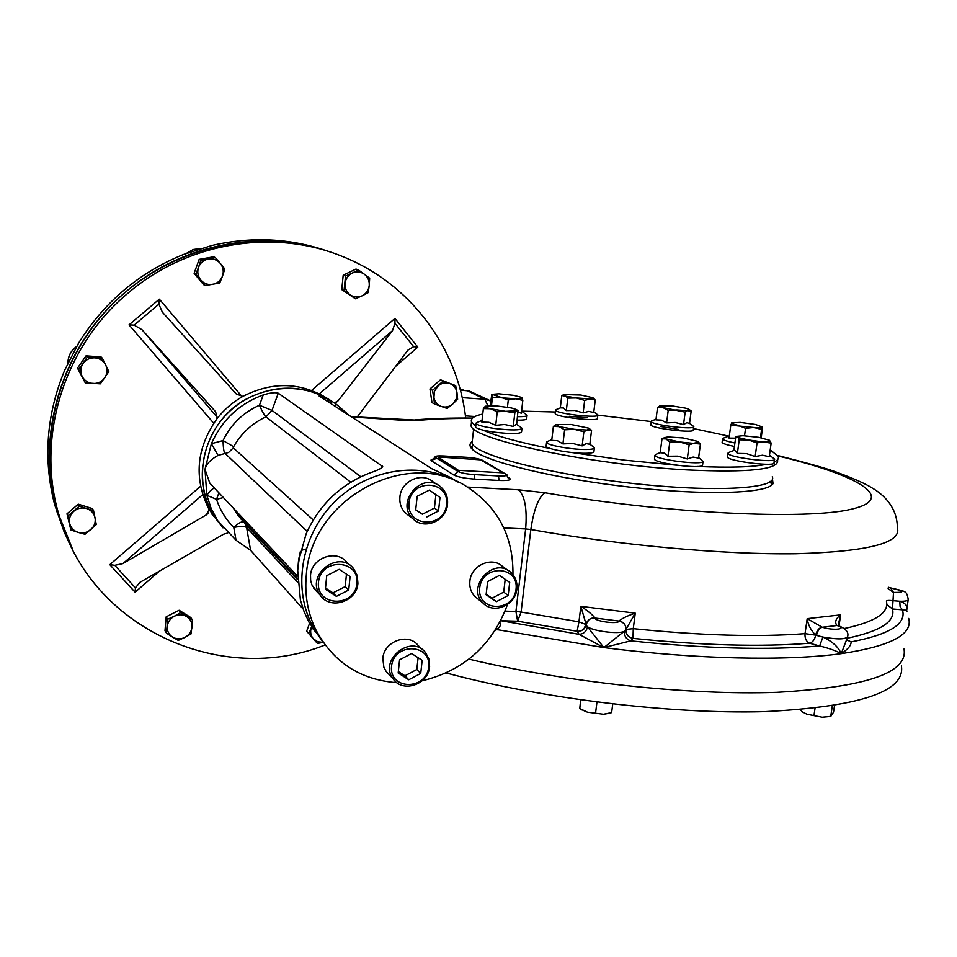<?xml version="1.0" encoding="UTF-8"?>
<svg xmlns="http://www.w3.org/2000/svg" width="957" height="957" viewBox="0 0 957 957"><rect width="100%" height="100%" fill="white"/><g stroke="black" fill="none" stroke-linecap="round" stroke-linejoin="round"><path stroke-width="1.44" d="M901.398 665.881C905.501 691.612 859.829 706.864 764.38 711.637C670.57 714.329 540.478 698.443 446.261 672.974M903.994 648.99C908.313 672.831 865.941 687.27 776.893 692.318C689.064 695.524 564.797 682.162 468.978 659.134C564.797 682.162 689.064 695.524 776.893 692.318C865.941 687.27 908.313 672.831 903.994 648.99M460.221 389.619L464.899 390.504M311.611 626.787L311.396 627.361C309.972 631.668 310.606 635.484 313.334 638.809L308.728 633.594L311.623 626.811M323.239 642.41L317.413 643.427L313.334 638.809L317.76 641.8L323.215 642.362M308.728 633.594L306.659 631.201L309.578 623.318M78.079 532.367C73.51 530.8 70.686 527.726 69.598 523.144L68.067 515.835L79.419 506.097L86.62 508.538C91.178 510.129 93.989 513.215 95.054 517.785C95.784 522.414 94.36 526.386 90.771 529.676C86.979 532.726 82.745 533.623 78.079 532.367L70.878 529.951L69.598 523.144C68.844 518.491 70.28 514.507 73.88 511.205C77.708 508.143 81.955 507.258 86.62 508.538L93.523 510.5L96.274 524.58L84.982 534.281L78.079 532.367M68.067 515.835L66.978 513.849L78.283 504.16L92.327 508.55L93.523 510.5M79.419 506.097L78.283 504.16M70.878 529.951L66.978 513.849M184.916 637.41C180.622 639.432 176.495 639.324 172.559 637.099L166.47 633.163L167.666 619.239L174.365 616.212C178.684 614.203 182.811 614.322 186.747 616.571C190.479 619.095 192.237 622.636 191.998 627.17C191.436 631.692 189.079 635.113 184.916 637.41L178.253 640.424L172.559 637.099C168.791 634.587 167.032 631.058 167.26 626.5C167.81 621.942 170.179 618.521 174.365 616.212L180.67 612.624L192.417 619.945L191.185 633.809L184.916 637.41M166.47 633.163L164.987 630.711L166.171 616.846L179.115 610.267L190.814 617.552L192.417 619.945M167.666 619.239L166.171 616.846M180.67 612.624L179.115 610.267M449.742 383.518C453.774 385.145 456.19 388.183 456.979 392.621L457.637 399.284L452.721 404.045L447.134 408.46L441.189 406.402C437.146 404.799 434.717 401.773 433.904 397.322L434.586 391.066L438.174 385.85C441.727 382.967 445.579 382.19 449.742 383.518L455.664 385.623L456.979 392.621L456.298 398.854L452.721 404.045C449.192 406.928 445.352 407.706 441.189 406.402L434.598 403.998L432.576 390.289L443.139 381.089L449.742 383.518M434.598 403.998L431.966 402.586L429.956 388.949L440.471 379.785L455.664 385.623M432.576 390.289L429.956 388.949M443.139 381.089L440.471 379.785M352.2 273.104C356.471 271.238 360.502 271.597 364.306 274.18L369.677 278.224L369.235 285.533L368.218 292.627L362.117 295.821C357.882 297.687 353.863 297.352 350.047 294.792C346.41 291.957 344.759 288.177 345.058 283.428C345.692 278.714 348.073 275.269 352.2 273.104L358.337 269.922L364.306 274.18C367.907 277.028 369.558 280.808 369.235 285.533C368.601 290.222 366.232 293.655 362.117 295.821L355.442 298.787L344.065 290.545L345.501 276.083L352.2 273.104M355.442 298.787L341.769 289.612L343.192 275.209L355.98 269.073L358.337 269.922M344.065 290.545L341.769 289.612M345.501 276.083L343.192 275.209M198.53 267.314C200.348 262.792 203.614 260.029 208.339 259.012L215.385 257.624L220.313 263.426L224.799 269.013L222.502 276.095C220.696 280.604 217.454 283.356 212.753 284.385C207.992 285.078 203.997 283.619 200.767 280.018C197.788 276.19 197.046 271.955 198.53 267.314L200.85 260.208L208.339 259.012C213.112 258.342 217.107 259.814 220.313 263.426C223.268 267.266 223.998 271.489 222.502 276.095L219.775 282.961L205.3 285.581L195.814 274.216L198.53 267.314M215.385 257.624L213.614 256.811L199.152 259.383L200.85 260.208M205.3 285.581L203.59 284.648L194.127 273.331L199.152 259.383M195.814 274.216L194.127 273.331M82.111 376.328C80.101 371.89 80.436 367.596 83.092 363.469L87.219 357.14L102.315 358.217L105.725 365.06C107.698 369.486 107.363 373.756 104.72 377.859C101.801 381.783 97.877 383.661 92.937 383.506C88.02 383.003 84.419 380.611 82.111 376.328L78.665 369.474L83.092 363.469C86.022 359.533 89.97 357.655 94.922 357.834C99.839 358.361 103.44 360.765 105.725 365.06L108.823 371.567L100.318 383.841L85.257 382.824L82.111 376.328M87.219 357.14L86.034 355.86L101.059 356.937L102.315 358.217M85.257 382.824L77.517 368.146L86.034 355.86M78.665 369.474L77.517 368.146M64.693 531.649L64.251 532.236L71.811 547.799M327.952 251.248C290.617 238.197 251.954 236.271 211.987 245.459L183.385 254.514C139.064 272.554 104.122 302.101 78.582 343.144L64.693 370.18C46.355 414.68 43.005 459.504 54.657 504.65L64.251 532.236L65.16 532.834M489.29 400.289L469.062 390.911L460.377 390.181M56.403 510.787L58.018 513.849C33.89 437.289 61.559 344.998 126.013 291.658C183.182 242.755 264.85 228.233 331.361 252.409C260.83 227.323 174.676 245.207 116.838 299.876C59.035 354.557 35.84 440.818 58.018 513.849L72.648 549.45L59.561 516.78C91.465 629.06 221.845 686.36 325.093 644.97M242.073 396.677L159.329 299.17L129.028 324.866L134.136 325.141L141.983 329.687L215.624 411.773L217.191 418.448C196.221 448.067 193.517 478.428 209.105 509.555L206.485 514.77L208.47 513.048M336.278 402.395L338.108 400.804L334.412 402.897M328.586 399.213C301.395 382.082 272.817 381.149 242.839 396.401L236.283 393.997L162.367 312.173L158.874 304.159L159.329 299.17M245.243 520.752L243.76 522.043M159.4 571.162L135.104 592.216L135.427 587.837L140.045 582.275L223.627 534.197L227.706 533.025M357.152 417.049L408.053 350.023L413.651 346.697L417.802 347.116L394.954 318.43L394.966 323.263L392.526 330.608L319.399 393.805M200.539 486.3L109.804 564.654L114.768 565.312L122.951 563.577L206.485 514.77M242.839 396.401C232.874 402.06 224.321 409.405 217.191 418.448M338.108 400.804L392.526 330.608M209.105 509.555L221.45 525.943M465.688 418.042C457.769 347.822 410.517 283.511 342.606 256.548C274.348 228.328 187.907 241.81 128.047 293.117C63.15 346.829 35.289 439.742 59.561 516.78M268.474 548.552L269.479 548.66M330.883 400.851L330.237 400.373M332.366 401.617C305.044 384.594 276.358 383.757 246.32 399.069C204.355 421.427 189.091 480.342 215.026 517.665L223.005 527.869L215.026 517.665C194.295 486.383 199.774 440.423 228.005 412.874C256.045 385.121 301.67 380.587 332.366 401.617M272.099 552.428L273.104 552.524L272.099 552.428M472.423 439.921L472.064 443.091C474.839 454.742 547.524 473.954 630.986 483.249C714.484 492.688 778.448 488.8 772.263 476.753M472.244 441.488C469.05 443.857 469.301 446.68 472.997 449.957C485.965 461.872 554.988 478.763 630.615 487.209C706.266 495.738 768.184 493.525 773.017 483.608L772.443 478.955M472.483 443.964L472.1 449.12M773.017 483.608L771.342 484.828L771.246 480.904M594.991 617.947C592.072 614.382 587.359 610.506 580.863 606.343L586.067 624.263L589.093 619.454L592.216 618.055L595.003 618.043C590.792 617.839 587.921 619.646 586.366 623.462L586.892 621.99M586.055 624.646L586.856 622.05M777.682 455.496C808.187 463.212 828.044 468.846 837.243 472.399C854.111 478.691 865.535 483.763 871.54 487.627C880.344 492.616 897.259 504.961 897.343 527.606C901.996 542.93 868.214 551.639 795.997 553.744C724.401 554.797 620.088 545.382 530.836 529.52L521.087 612.061L517.641 621.213L577.789 631.381L581.043 630.878L583.782 629.156L586.366 623.462L586.079 625.065L603.855 647.59C695.787 659.349 786.187 661.251 841.239 653.655C890.512 646.262 913.002 634.515 908.695 618.437M625.998 629.838L625.986 629.909C626.105 625.124 623.773 622.182 618.976 621.057L619 620.973C622.481 618.198 627.9 615.602 635.257 613.174L580.863 606.343L578.949 621.823L586.067 624.574M626.045 629.12C625.902 624.646 623.545 621.93 619 620.973M626.034 629.299L635.257 613.174L633.271 628.665L626.034 629.431M625.986 629.909L603.855 647.59L630.783 640.867C626.357 639.372 624.227 636.214 624.383 631.381C618.437 634.395 593.149 631.201 587.514 626.727C586.485 631.441 583.686 633.977 579.117 634.335L603.855 647.59L495.762 629.407M822.075 627.158L807.194 618.665C808.055 624.861 810.878 630.34 815.675 635.113C816.799 630.591 818.929 627.936 822.075 627.158L822.338 627.242C819.419 628.103 817.481 630.819 816.536 635.412L822.912 637.063C832.171 641.322 838.284 646.86 841.239 653.655C847.902 649.324 851.192 645.401 851.12 641.908L847.208 640.018M847.567 637.147L841.239 653.655C836.286 650.868 829.085 648.308 819.635 645.951C768.447 650.341 705.488 648.655 630.783 640.867L632.996 638.379C702.366 645.473 761.198 647.088 809.502 643.212L819.635 645.951L822.912 637.063C837.937 639.683 846.203 639.455 847.687 636.381C848.859 632.23 845.761 628.653 838.392 625.663L836.777 625.411C834.54 622.014 835.832 618.497 840.629 614.884L807.194 618.665L805.028 633.666L815.675 635.137C814.718 639.707 812.66 642.398 809.502 643.212C806.201 641.513 804.705 638.331 805.028 633.666C757.956 637.242 700.691 635.58 633.271 628.665L632.996 638.379C628.39 637.398 626.045 634.623 625.95 630.053M838.212 625.603L836.777 625.411M838.069 625.543L840.629 614.884L839.014 625.878M847.412 638.199C880.584 631.201 895.608 621.464 892.486 608.999L902.391 609.824L900.094 606.571L899.759 601.259C905.597 602.97 907.858 606.128 906.566 610.722M847.28 640.137L851.12 641.908C889.735 634.479 906.829 623.773 902.391 609.824C905.968 609.968 907.439 610.59 906.805 611.655M886.708 604.357L892.486 608.999L893.503 592.455L888.108 588.675M890.668 588.005L893.503 592.455C905.513 592.562 904.568 591.079 890.668 588.005L888.323 587.239M499.805 622.445C501.097 624.813 500.236 626.991 497.221 628.988L497.102 629.897M496.456 628.294L497.221 628.988L494.877 630.807M213.842 487.448L209.81 483.153L205.001 469.337L206.832 495.295L216.533 499.351L223.376 497.556M297.531 579.571L244.86 523.347L246.595 527.486C244.621 526.206 240.351 526.183 233.771 527.439C225.876 519.495 220.134 510.141 216.533 499.351L218.926 492.831M297.663 582.299L246.595 527.486L250.602 550.323L236.044 540.274L233.771 527.439C238.508 523.048 241.81 521.23 243.7 521.996L237.288 514.364L243.796 522.079M349.401 415.541L335.656 403.722L335.799 406.761M335.656 403.722L331.098 400.863L330.919 403.603M328.191 399.272L331.098 400.863L328.43 400.696L328.191 399.272L319.112 395.983L431.595 468.631L449.658 477.1L458.259 482.184M435.579 457.506L457.996 471.49C461.095 472.997 466.466 474.026 474.11 474.588L498.37 475.94C504.088 476.191 506.947 475.808 506.935 474.804L482.316 460.221C479.29 458.822 474.17 457.853 466.932 457.314L443.689 455.963C437.983 455.688 435.112 456.034 435.052 457.003L435.579 457.506L431.643 460.951L453.929 475.067L457.996 471.49M307.209 531.422L225.11 453.439C223.938 452.649 223.256 448.366 223.065 440.567C230.864 424.358 242.994 412.587 259.467 405.254C262.122 411.271 264.264 415.135 265.914 416.833C252.026 423.389 241.26 433.354 233.64 446.704L223.065 440.567L211.389 443.689L205.001 469.337C206.377 463.978 210.731 459.336 218.076 455.412L211.389 443.689C221.904 420.111 239.19 403.854 263.235 394.918C270.424 392.753 275.437 392.191 278.284 393.219L382.704 466.549C381.735 468.26 377.62 470.33 370.359 472.758C340.752 484.194 319.327 504.578 306.108 533.934L298.44 561.52L297.471 574.068M233.64 446.704L233.329 447.888L313.25 519.962M350.764 482.208L265.914 416.833M263.235 394.918L259.467 405.254L272.003 410.397L360.813 476.753M322.078 640.7L309.183 622.588L304.111 611.679L300.426 600.111L297.639 569.582L300.247 551.83M236.044 540.274L217.67 520.668L211.162 508.502L206.832 495.295C210.026 490.833 212.586 488.453 214.488 488.13M250.602 550.323L303.118 608.999M305.762 549.115L301.957 550.203M311.396 623.557L321.444 639.731M676.731 465.21L624.179 460.114L571.796 452.517M550.921 448.701C519.113 442.373 496.408 436.153 482.807 430.04M475.737 426.224L471.526 421.87C470.365 418.508 474.098 415.888 482.759 414.034M521.565 411.115L555.383 411.988M597.85 415.147L651.215 421.558C651.645 425.087 696.421 430.267 693.717 426.487L689.435 423.269M693.442 428.545L728.648 436.105M770.218 449.85L778.101 456.262C779.07 458.487 777.73 460.413 774.069 462.075M766.713 464.277C752.86 467.124 729.88 467.841 697.761 466.454M777.586 459.994C779.453 469.504 749.235 472.806 686.923 469.899C590.577 464.803 471.167 439.215 471.107 425.614L471.454 422.575M569.2 416.295L587.562 417.707M660.761 426.511L678.812 429.454M770.098 481.311L771.605 484.326M471.322 447.158L473.141 444.897M438.533 457.374L459.456 471.023L438.473 457.984L440.172 457.063L480.641 459.827L502.915 472.818L459.527 470.389M396.904 682.688C360.107 679.853 333.036 662.124 315.69 629.503C307.664 612.683 304.529 594.584 306.3 575.205C310.941 498.465 407.323 446.907 467.052 486.862C498.107 507.234 513.407 536.494 512.952 574.643M507.497 604.489C492.329 645.233 463.882 670.666 422.145 680.798M321.779 640.245L311.216 623.306C292.268 584.583 302.603 532.391 336.098 500.427C369.486 468.344 420.984 461.011 457.769 481.957M286.478 385.551L280.676 385.587M418.101 657.698L416.809 669.517L404.931 675.798L398.327 671.563M399.583 659.816L411.606 653.499L422.157 660.33L420.721 673.441L408.759 679.769L398.172 672.986L399.583 659.816M404.931 675.798L408.759 679.769M416.809 669.517L420.721 673.441M428.688 667.041C426.332 690.691 388.889 690.081 391.545 666.251C393.961 642.338 431.571 643.331 428.688 667.041M429.609 666.682C428.485 684.542 402.586 693.335 393.183 678.908C378.266 660.067 411.378 633.474 425.65 652.722L429.011 659.206L429.609 666.682M389.188 674.661L386.126 671.407L383.877 667.196L382.812 658.476C383.853 641.202 408.495 632.302 418.209 645.568L422.599 649.779M422.396 514.232L415.709 509.866L417.168 496.3L429.334 490.104L435.902 494.661L434.43 508.083L422.396 514.232L415.721 509.674M434.43 508.083L438.521 510.966L426.403 517.175M435.902 494.661L439.993 497.473L438.521 510.966M429.334 490.104L439.993 497.473M446.596 504.59C444.168 528.958 406.27 527.271 409.01 502.712C411.51 478.069 449.563 480.175 446.596 504.59M447.517 504.375C446.393 520.991 424.13 530.405 413.065 518.826C394.535 502.569 422.587 470.365 440.77 486.969C445.866 491.479 448.103 497.281 447.517 504.375M409.141 515.871L405.66 513.251C401.294 508.873 399.38 503.442 399.918 496.982C400.959 481.048 421.81 471.562 433.019 481.814L437.469 484.768M505.2 579.332L503.717 592.12L492.018 598.257L486.168 594.309M487.627 581.581L499.446 575.408L509.698 582.394L508.167 595.505L496.408 601.69L486.108 594.752L487.627 581.581M492.018 598.257L496.408 601.69M503.717 592.12L508.167 595.505M516.038 589.201C513.502 612.875 476.861 611.762 479.696 587.909C482.292 563.984 519.077 565.479 516.038 589.201M516.876 588.914C515.656 605.219 493.692 614.585 483.189 603.185C465.592 587.215 493.86 555.993 510.918 572.513C515.5 576.808 517.486 582.275 516.876 588.914M477.914 598.95L475.067 596.678C471.047 592.503 469.313 587.347 469.875 581.21C471.011 565.467 491.838 556.065 502.461 566.388L508.167 570.528M346.47 574.164L345.214 586.581L332.964 592.885L325.512 588.041M326.744 575.671L339.125 569.331L350.095 576.533L348.719 590.026L336.397 596.378L325.392 589.225L326.744 575.671M332.964 592.885L336.397 596.378M345.214 586.581L348.719 590.026M356.913 583.555C354.664 607.898 315.93 606.726 318.478 582.191C320.786 557.56 359.7 559.151 356.913 583.555M357.918 583.256C356.889 601.833 329.794 610.399 320.128 595.051C304.996 575.253 339.053 548.863 353.767 568.877L357.248 575.588L357.918 583.256M317.712 592.503L311.982 585.062L310.642 580.349L310.523 575.36C311.468 557.524 336.984 548.744 347.08 562.644M477.387 422.336L476.048 423.449C477.387 425.159 483.536 426.822 494.518 428.461C511.457 430.459 520.608 430.375 521.984 428.21L516.505 424.166L513.251 426.439L504.662 424.477L495.726 425.303L488.907 422.3L481.85 422.085L483.369 408.591L485.378 406.199L495.87 405.828L511.421 407.957L516.385 409.524L516.684 410.493L514.818 412.91L490.463 408.735C486.288 407.754 484.541 406.94 485.235 406.294L485.378 406.199M475.689 426.619L475.641 427.085C476.969 428.808 483.129 430.483 494.099 432.121C511.038 434.131 520.189 434.023 521.565 431.822L521.924 428.676M516.672 424.286L518 410.697L497.269 411.737L490.463 408.735L483.369 408.591M514.818 412.91L513.251 426.439M497.269 411.737L495.726 425.303M517.558 416.654C524.113 416.75 527.295 416.259 527.092 415.182L521.565 411.127M518.072 412.168L521.326 413.173L522.821 400.337L515.727 398.782L508.287 399.93L492.185 394.344L498.741 393.794L513.742 395.349L521.828 397.454L522.821 400.337M517.151 420.123C523.706 420.219 526.888 419.716 526.685 418.616L527.044 415.589M522.091 397.633L522.283 397.837C522.534 398.567 520.357 398.878 515.727 398.782L492.46 397.203L491.826 394.487L490.14 405.636M508.287 399.93L507.449 407.192M492.46 397.203L491.503 405.636M556.639 409.381L555.586 410.254C555.969 413.759 600.482 418.628 597.838 414.883L593.807 411.869M561.783 395.528L560.3 407.885L563.47 407.969L566.305 410.589L574.858 410.457L583.148 412.886L588.603 411.39L593.735 412.443L595.254 400.05L590.134 398.925L584.655 400.409L576.377 397.956L567.8 398.136L564.116 394.571L580.875 395.038L592.862 397.729L590.134 398.925L576.377 397.956L561.783 395.528L563.458 394.846M555.227 413.221L555.192 413.591C555.562 417.132 600.063 422.013 597.431 418.221L597.79 415.266M593.125 397.909L595.254 400.05M567.8 398.136L566.305 410.589M584.655 400.409L583.148 412.886M652.291 420.697L651.227 421.582L650.796 424.92C651.203 428.473 695.966 433.653 693.275 429.837L693.669 426.882M657.531 407.479L655.94 419.884L661.407 420.099L666.598 422.874L675.211 422.468L683.525 424.621L686.719 422.707L689.554 423.353L691.181 410.96L676.862 409.943L668.213 410.386L663.022 407.622L657.531 407.479L660.079 405.816M659.923 405.912L672.245 405.924L685.954 408.22L688.837 409.249L685.164 412.132L663.022 407.622L659.469 406.091M689.184 409.5L691.181 410.96M668.213 410.386L666.598 422.874M685.164 412.132L683.525 424.621M723.791 437.983L722.583 438.964C723.36 440.16 727.464 441.488 734.904 442.959M761.222 437.78L762.562 426.894L761.593 429.382L753.769 427.48L745.551 428.305L738.326 425.387C733.624 424.37 731.387 423.52 731.638 422.85L740.24 422.396L755.48 424.453L762.322 427.001C761.76 427.635 758.913 427.803 753.769 427.48L730.777 425.195L729.043 438.079L735.562 438.15M722.176 441.978L722.116 442.421C722.894 443.629 726.997 444.969 734.438 446.464M730.777 425.195L731.854 422.671M761.593 429.382L760.444 437.636M745.551 428.305L744.534 435.746M656.514 454.097L654.935 455.376C655.378 459.539 701.792 465.425 703.048 461.465L698.646 457.554M661.993 438.761L660.186 452.745L664.242 453.044L667.95 456.238L677.795 456.13L687.305 458.941L693.143 457.063L698.574 458.092L700.428 444.06L679.661 441.967L666.06 438.952L664.84 437.552L667.878 436.942L683.047 437.923L697.438 441.309C698.825 442.17 698.024 442.72 695.009 442.947L689.16 444.802L679.661 441.967L669.78 442.122L666.06 438.952L661.993 438.761L664.852 437.54M654.528 458.582L654.444 459.145C654.887 463.367 701.278 469.265 702.546 465.246L703.024 461.501M697.844 441.584L700.428 444.06M689.16 444.802L687.305 458.941M669.78 442.122L667.95 456.238M548.098 441.201L546.555 442.469C546.878 445.113 570.396 449.467 584.691 449.491C591.462 449.515 594.704 448.893 594.417 447.625L589.859 444.204M553.385 426.379L551.722 440.376L557.464 440.698L562.919 443.916L572.693 443.45L582.143 445.878L586.186 443.629L589.847 444.263L591.558 430.291L574.427 429.322L559.163 426.619L556.244 424.621L570.946 424.453L588.639 428.126L587.909 429.561L583.866 431.786L574.427 429.322L564.618 429.813L559.163 426.619L553.385 426.379L556.472 424.501M546.172 445.699L546.112 446.237C546.423 448.917 569.929 453.295 584.225 453.295C590.995 453.307 594.237 452.673 593.95 451.393L594.345 448.175M589.105 428.473L591.558 430.291M583.866 431.786L582.143 445.878M564.618 429.813L562.919 443.916M729.282 452.242L727.858 453.379C728.492 457.578 777.658 463.511 774.5 459.001L769.464 455.197M755.169 456.549L762.418 455.209L769.261 456.668L771.151 443.103L748.314 439.933L735.718 437.002L733.887 450.46L734.629 450.197L737.38 453.415L746.448 453.582L755.169 456.549L757.047 442.9L748.314 439.933L739.223 439.825L737.548 436.272L742.943 435.698L758.722 437.325L769.44 440.244C770.481 441.153 768.77 441.596 764.32 441.572L757.047 442.9M727.44 456.501L727.368 457.027C727.99 461.274 777.144 467.207 773.998 462.65L774.428 459.527M769.44 440.244L771.151 443.103M739.223 439.825L737.38 453.415M581.222 709.472L587.466 712.199L603.436 714.245L611.631 712.63L612.731 703.969M580.636 699.842L579.775 708.527L587.466 712.199L603.436 714.245L609.836 713.18M595.565 713.121L596.953 702.043M579.775 708.527L580.851 699.866M802.433 711.924L806.895 714.209L822.171 717.224L830.748 716.362L833.523 712.223L834.504 705.608M800.327 709.711L802.397 711.912L806.895 714.209L822.171 717.224L830.879 716.398M830.748 716.362L832.279 705.967M813.976 715.441L815.029 708.288M462.769 389.798L464.085 390.444M76.404 346.829C70.974 350.872 68.162 356.219 67.971 362.894M200.551 248.545L193.422 249.538L187.117 253.067M490.666 400.959L484.804 399.225L462.195 397.669M474.971 416.498L465.413 415.876M467.267 390.671L484.804 399.225L487.855 405.72M242.492 517.821L241.008 519.101M394.966 323.263L413.651 346.697M394.954 318.43L311.587 390.42M395.755 366.232L417.802 347.116M134.136 325.141L158.874 304.159M129.028 324.866L213.71 423.209M141.983 329.687L217.586 417.695M202.681 494.685L122.951 563.577M135.427 587.837L114.768 565.312M135.104 592.216L109.804 564.654M618.976 621.057C619.023 624.502 594.704 621.44 595.003 618.043L618.976 621.057M837.016 625.507C848.333 629.108 833.595 630.902 822.338 627.242L837.016 625.507M586.067 624.275L585.002 627.636L586.055 624.682M577.131 631.321L578.949 621.823L521.087 612.061L515.931 611.475L517.641 621.213L500.942 620.722L579.117 634.335L577.131 631.321M844.17 628.558C875.117 621.954 889.197 612.827 886.421 601.175C886.589 600.398 888.682 600.218 892.702 600.661L899.759 601.259C905.537 601.379 908.372 600.757 908.253 599.393C906.315 590.696 907.092 591.881 890.345 587.825M233.496 508.287L237.288 514.364L297.495 578.507M326.911 401.019L328.43 400.696L328.323 401.928M453.929 475.067C457.936 477.053 464.923 478.404 474.875 479.122L474.11 474.588M433.988 458.965C431.033 459.336 430.255 460.006 431.643 460.951M474.875 479.122L499.171 480.45L498.37 475.94M499.171 480.45C508.37 480.773 511.78 479.995 509.423 478.129L507.7 477.531L506.899 475.127M509.423 478.129L507.246 476.849M233.329 447.888L228.615 452.47L218.076 455.412M278.284 393.219L272.003 410.397L266.058 416.797M382.274 465.868L381.484 467.997M503.825 527.929L525.644 528.934C527.247 508.729 524.855 495.678 518.431 489.781L544.916 492.747C538.528 497.209 533.827 509.471 530.836 529.52L525.644 528.934L515.931 611.475L505.069 611.14M518.431 489.781L467.399 487.065M544.916 492.747C665.952 513.598 806.595 520.309 851.826 509.112C898.276 498.095 857.316 474.875 777.957 455.951M472.208 418.448C452.075 418.317 434.478 418.927 419.405 420.279L401.497 420.183L351.626 416.977M400.301 419.812L401.497 420.183M351.123 416.654L419.405 420.279M76.572 346.53C70.926 350.597 68.043 356.088 67.923 363.002M186.711 253.222L193.206 249.514L200.623 248.521M211.832 514.041L217.67 520.668M472.064 443.091L473.667 428.772M295.94 577.884L296.263 577.191M906.758 609.13L908.157 599.955M435.052 457.003L433.066 459.42L435.1 458.977M297.495 572.908L297.639 569.582M299.051 557.62L298.44 561.52M213.818 487.424L209.81 483.153M209.846 483.201L297.46 576.114M317.006 633.474L312.855 628.761M414.788 419.932C431.499 418.46 450.759 417.85 472.567 418.077M471.526 421.87L471.107 425.614M473.225 445.005L471.382 447.469M311.216 623.306L315.69 629.503M393.183 678.908L386.126 671.407M413.065 518.826L405.66 513.251M483.189 603.185L475.067 596.678M320.128 595.051L313.86 588.459M482.029 420.434L476.347 422.755M476.048 423.449L475.641 427.085M516.78 409.823L517.641 410.433M560.359 407.873L555.814 409.716M555.586 410.254L555.192 413.591M564.116 394.571L561.95 395.48M656.024 419.226L651.442 421.032M729.342 435.842L722.822 438.366M722.583 438.964L722.116 442.421M660.198 452.661L655.258 454.587M654.935 455.376L654.444 459.145M664.84 437.552L662.591 438.462M551.806 439.718L546.89 441.679M546.555 442.469L546.112 446.237M556.244 424.621L555.586 424.896M734.629 450.197L728.145 452.673M727.858 453.379L727.368 457.027M737.548 436.272L736.519 436.679M581.988 709.974L580.265 708.838M803.282 712.522L802.397 711.912"/></g></svg>
